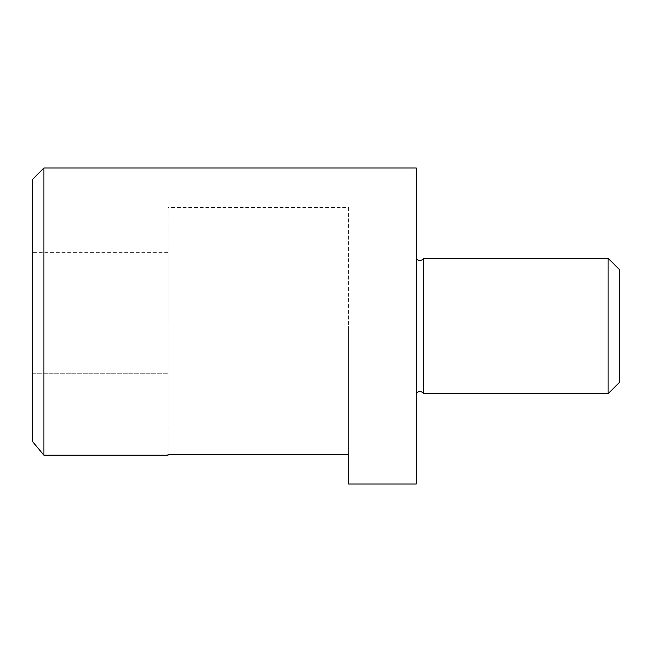 <?xml version="1.0" encoding="UTF-8"?>
<svg xmlns="http://www.w3.org/2000/svg" width="652" height="652" viewBox="0 0 652 652"><rect width="100%" height="100%" fill="white"/><g stroke="black" fill="none" stroke-linecap="round" stroke-linejoin="round"><path stroke-width="0.49" stroke-dasharray="3.26 2.44" d="M423.498 393.71L423.498 258.29M608.112 393.71L608.112 258.29M619.4 382.422L619.4 269.578M416.278 258.29L416.278 393.71L416.278 258.29M348.567 207.515L348.567 326L348.567 207.515L168.012 207.515L168.012 326L168.012 207.515M32.6 252.65L32.6 326L32.6 179.3L43.888 168.012L43.888 455.194L168.012 455.194L168.012 252.65L32.6 252.65L32.6 373.775L168.012 373.775L32.6 373.775L32.6 441.624L32.6 326L168.012 326L168.012 454.664M348.567 454.664L348.567 326L348.567 483.988L416.278 483.988L416.278 168.012L43.888 168.012M168.012 252.65L168.012 326L348.567 326L32.6 326L32.6 441.624"/><path stroke-width="0.98" d="M416.278 258.29A4.067 4.067 0 0 0 423.498 258.29L423.498 393.71A4.067 4.067 0 0 0 416.278 393.71M608.112 326L608.112 393.71L619.4 382.422L619.4 269.578L608.112 258.29L608.112 326M43.888 168.012L32.6 179.3L32.6 441.624L43.888 455.194L43.888 168.012L416.278 168.012L416.278 483.988L348.567 483.988L348.567 454.664L168.012 454.664L348.567 454.664M32.6 441.624L43.888 455.194L168.012 455.194L168.012 454.664M423.498 393.71L608.112 393.71M423.498 258.29L608.112 258.29"/></g></svg>

